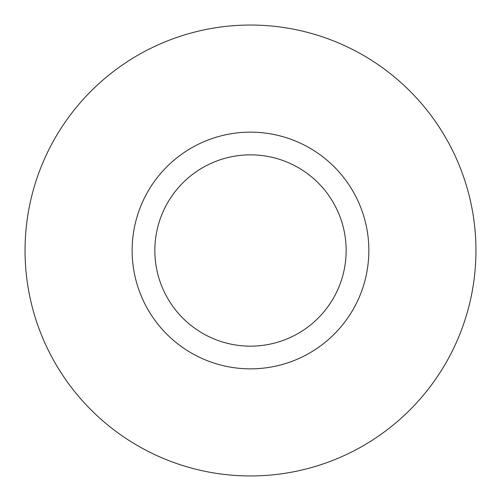<?xml version="1.0" encoding="UTF-8"?>
<svg xmlns="http://www.w3.org/2000/svg" width="501" height="501" viewBox="0 0 501 501"><rect width="100%" height="100%" fill="white"/><g stroke="black" fill="none" stroke-linecap="round" stroke-linejoin="round"><path stroke-width="0.75" d="M250.5 346.16A95.66 95.66 0 0 1 167.66 202.673A95.66 95.66 0 0 1 333.34 202.673A95.66 95.66 0 0 1 250.5 346.16M250.5 368.849A118.349 118.349 0 0 0 368.849 250.5A118.349 118.349 0 0 0 250.5 132.151A118.349 118.349 0 0 0 132.151 250.5A118.349 118.349 0 0 0 250.5 368.849M250.5 25.05A225.45 225.45 0 0 0 55.254 363.225A225.45 225.45 0 0 0 445.746 363.225A225.45 225.45 0 0 0 250.5 25.05"/></g></svg>
